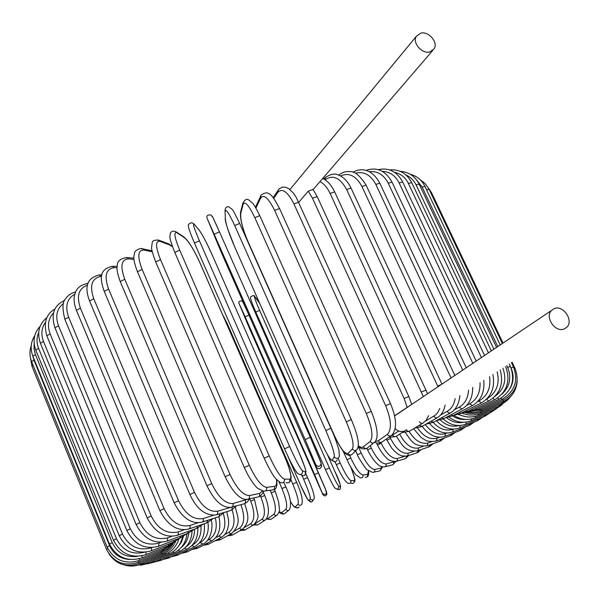 <?xml version="1.0" encoding="UTF-8"?>
<svg xmlns="http://www.w3.org/2000/svg" width="599" height="599" viewBox="0 0 599 599"><rect width="100%" height="100%" fill="white"/><g stroke="black" fill="none" stroke-linecap="round" stroke-linejoin="round"><path stroke-width="0.9" d="M564.176 328.963L566.841 327.204C573.947 320.585 563.225 304.711 554.3 308.59L551.462 310.492C544.513 317.185 555.333 332.932 564.176 328.963M395.19 428.592C398.058 431.355 401.143 432.186 404.437 431.085L406.639 429.678M290.777 188.535L289.864 189.501M298.796 202.245L308.283 191.141L313.022 189.426M394.831 415.631L407.185 407.327L404.123 398.47L312.506 198.269L308.283 191.141M420.723 33.14L416.283 36.382C412.142 42.858 422.063 54.247 429.835 51.933L434.155 48.811C438.408 42.372 428.577 30.901 420.723 33.14M410.517 405.224L407.185 407.327M254.882 523.803L262.115 519.153C265.559 515.567 265.147 508.222 260.887 497.133L260.363 495.905M255.099 523.676L256.29 524.866L257.63 524.919L264.736 520.389M262.115 519.153L263.59 520.449L265.364 519.992C269.662 515.215 269.445 507.054 264.706 495.515L263.013 491.614M260.887 497.133L264.706 495.515M244.564 527.457L250.644 523.773C254.889 519.85 254.919 512.295 250.741 501.116L249.731 498.765M250.741 501.116L254.508 499.536L253.804 497.896M250.644 523.773L252.059 525.083L253.766 524.731C257.263 520.606 258.618 517.162 257.832 514.391L254.508 499.536M242.415 529.306L245.276 529.83L253.22 525.061M234.479 531.073L239.548 528.153C244.579 523.9 245.043 516.136 240.925 504.86L240.858 504.702M240.925 504.86L241.584 504.508M239.548 528.153L240.91 529.471L242.543 529.209C251.063 520.486 247.417 513.47 244.781 503.632M229.986 534.39L232.637 534.885L242.063 529.486M224.805 534.518L228.885 532.256C234.359 528.138 235.452 520.703 232.157 509.951M228.885 532.256L230.196 533.597L231.761 533.409C241.869 523.144 237.511 516.944 235.414 507.413M217.999 539.16L220.454 539.639L231.334 533.649M215.655 537.7L218.732 536.053C224.79 531.792 226.34 524.327 223.382 513.65M218.732 536.053L221.473 537.31L223.966 535.431L226.055 532.751L227.605 529.329L228.533 524.941L228.608 520.067L226.789 511.681M206.535 543.585L208.804 544.072L221.098 537.513M207.112 540.583L209.148 539.527C215.543 535.334 217.609 528.093 215.341 517.813M209.148 539.527L211.761 540.875C218.949 536.39 221.338 528.311 218.934 516.638M195.671 547.636L197.767 548.137L211.425 541.047M199.242 543.121L200.208 542.634C206.648 538.726 209.231 531.994 207.965 522.44M200.208 542.634L202.694 544.079C210.301 541.646 213.529 526.948 211.297 520.441M185.488 551.282L187.42 551.821L202.395 544.229M192.129 545.285C198.569 541.489 201.519 535.109 200.964 526.139M192.017 545.397L194.331 546.902C202.11 542.409 205.397 534.697 204.199 523.766M176.069 554.494L177.836 555.078L194.076 547.029M185.982 546.872C191.74 542.956 194.593 537.056 194.533 529.157M184.769 548.063L186.753 549.305C194.368 545.112 198.067 537.984 197.872 527.921M167.495 557.242L169.105 557.879L186.529 549.418M181.115 547.598C185.578 544.027 188.116 539.175 188.737 533.05M178.36 550.204L180.029 551.275C187.547 547.276 191.56 540.575 192.069 531.171M159.858 559.496L161.303 560.192L179.842 551.365M177.97 546.902L181.467 542.058L183.489 536.315M172.856 551.806L174.234 552.772C181.669 548.939 185.915 542.597 186.978 533.731M153.239 561.226L154.527 561.997L174.077 552.84M177.955 541.444L178.861 539.13M168.319 552.87L169.435 553.776C176.353 550.346 180.703 544.716 182.478 536.891M147.721 562.394L148.844 563.247L169.307 553.828M164.807 553.364L165.691 554.27C172.145 551.17 176.503 546.153 178.749 539.22M143.393 562.97L144.344 563.921L165.601 554.307M162.389 553.281L163.07 554.225C168.985 551.477 173.231 547.089 175.807 541.054M140.323 562.933L141.102 563.988L163.018 554.247M161.138 552.585L161.633 553.626C166.754 551.32 170.7 547.726 173.455 542.851M138.594 562.259L139.193 563.427L161.625 553.633M30.369 357.498L32.009 366.341L33.117 365.345M107.79 548.549L106.495 549.335L32.009 366.341M161.116 551.305L161.43 552.465L138.698 562.221M138.249 560.889L138.676 562.229C124.203 566.774 113.481 562.476 106.495 549.335M31.612 361.639L33.956 360.089L109.639 545.741L107.131 547.067L31.612 361.639C29.538 356.368 29.411 351.074 31.23 345.758M32.78 356.046L33.956 360.089M109.639 545.741C113.578 554.262 120.264 558.852 129.684 559.503M162.374 549.44L162.494 550.728L139.679 560.335M139.342 558.755L139.612 560.365C125.049 564.827 114.222 560.394 107.131 547.067M32.848 356.21L35.431 354.563L112.193 542.612L109.437 544.049L32.848 356.21C30.077 348.873 30.736 341.969 34.824 335.492M34.158 343.766L34.046 349.217L35.431 354.563M112.193 542.612C117.411 553.162 125.82 557.736 137.411 556.336M164.942 546.984L164.867 548.414L142.165 557.781M141.926 555.85L142.053 557.826C127.512 562.161 116.64 557.564 109.437 544.049M35.775 350.086L38.591 348.333L116.476 538.733L113.473 540.283L35.775 350.086C32.511 341.003 33.971 333.066 40.17 326.275M38.673 332.692C36.517 337.746 36.494 342.957 38.591 348.333M116.476 538.733C122.54 550.503 131.825 555.018 144.322 552.278M168.843 543.929L168.566 545.517L146.193 554.554M146.014 552.136L146.021 554.622C131.645 558.777 120.796 553.993 113.473 540.283M40.425 343.279L43.487 341.437L122.51 534.113L119.261 535.761L40.425 343.279C36.794 332.677 38.965 324.104 46.947 317.56M45.314 322.517C41.466 328.177 40.859 334.482 43.487 341.437M122.51 534.113C129.144 546.692 138.856 551.23 151.629 547.726L152.004 547.576M174.092 540.291L173.598 542.058L151.772 550.661M151.629 547.726L151.54 550.751C137.463 554.674 126.703 549.672 119.261 535.761M46.827 335.837L50.136 333.905L130.312 528.752L126.823 530.504L46.827 335.837C43.345 322.786 46.101 313.846 55.101 309.017M53.648 312.843C48.249 318.533 47.074 325.549 50.136 333.905M130.312 528.752C137.006 541.518 146.553 546.288 158.967 543.068L161.138 542.237M180.673 536.075L179.955 538.037L158.915 546.116M158.967 543.068L158.615 546.228C144.973 549.867 134.371 544.626 126.823 530.504M54.981 327.818L58.522 325.804L139.874 522.695L136.138 524.544L54.981 327.818C49.5 310.387 57.579 303.611 64.655 300.488M63.509 303.446C56.755 308.71 55.101 316.16 58.522 325.804M139.874 522.695C146.598 535.633 155.92 540.665 167.832 537.79L171.906 536.285M188.558 531.298L187.622 533.492L167.6 540.934M167.832 537.79L167.218 541.077C154.16 544.386 143.797 538.875 136.138 524.544M64.857 319.282L68.63 317.193L151.15 515.964L147.182 517.91L64.857 319.282C62.184 308.5 62.416 301.701 65.568 298.879C67.897 295.337 71.251 293.031 75.631 291.945M74.815 294.214C66.931 298.646 64.864 306.306 68.63 317.193M151.15 515.964C157.896 529.082 166.911 534.398 178.195 531.919L184.245 529.763M197.707 525.989L196.539 528.438L177.791 535.154M178.195 531.919L178.427 534.181L177.304 535.334C164.98 538.269 154.939 532.459 147.182 517.91M76.41 310.297L80.408 308.141L164.074 508.626L159.888 510.655L76.41 310.297C74.066 304.307 73.527 298.983 74.793 294.319C76.006 290.65 77.428 285.768 87.409 283.484L86.795 283.559M87.529 285.146C78.679 288.336 76.298 296.003 80.408 308.141M87.948 283.671L87.409 283.484L88.038 283.402M164.074 508.626C170.827 521.909 179.468 527.532 189.995 525.495L198.104 522.74M208.048 520.164L206.655 522.927L189.426 528.82M189.995 525.495L190.145 527.839L188.82 529.029C177.364 531.545 167.72 525.413 159.888 510.655M89.565 300.945L93.766 298.744L178.562 500.727L174.167 502.831L89.565 300.945C84.047 286.382 87.312 277.726 99.352 274.986L98.603 275.038M101.628 276.334L100.879 276.386C91.744 278.273 89.371 285.723 93.766 298.744M100.879 276.386L99.352 274.986L101.912 274.821M178.562 500.727C185.301 514.167 193.492 520.119 203.128 518.584L213.461 515.282M219.496 513.845L219.444 515.717L218.373 516.885L202.425 521.976M203.128 518.584C203.705 520.583 203.211 521.796 201.661 522.223C191.216 524.267 182.051 517.806 174.167 502.831M189.898 494.504L104.211 291.339L108.599 289.085L194.48 492.356L189.905 494.519C196.554 508.895 205.157 515.717 215.715 514.968C217.467 514.578 218.066 513.336 217.504 511.239L230.757 507.353M117.119 267.678L114.087 267.678C105.873 268.929 104.039 276.064 108.599 289.085M114.087 267.678L112.634 266.315L111.736 266.323M194.48 492.356C201.197 505.945 208.864 512.235 217.504 511.239M231.918 507.098C232.419 509.128 231.82 510.326 230.113 510.692L216.673 514.683M120.227 281.56L124.779 279.284L211.694 483.58L206.954 485.804L120.227 281.56M133.981 259.36L128.456 258.88C121.275 259.464 120.047 266.263 124.779 279.284M128.456 258.88L127.153 257.577L126.082 257.495M211.694 483.58C218.358 497.305 225.456 503.961 232.974 503.534L247.222 499.416M245.343 500.337C245.882 502.516 245.178 503.759 243.231 504.081L232.06 507.016M232.974 503.534C233.52 505.751 232.809 507.016 230.832 507.338C222.259 507.974 214.3 500.794 206.954 485.804M137.448 271.729L142.143 269.438L230.023 474.513L225.149 476.774L137.448 271.729M152.236 251.782L143.85 250.075C137.8 249.993 137.231 256.447 142.143 269.438M143.85 250.075L142.772 248.885L141.521 248.66M230.023 474.513C236.627 488.357 243.082 495.373 249.394 495.553L259.584 493.434L262.302 490.985M259.584 493.434C260.101 495.77 259.255 497.028 257.053 497.2L248.42 499.049M249.394 495.553C249.918 497.934 249.064 499.214 246.825 499.386C240.019 499.723 232.794 492.183 225.149 476.774M155.695 261.958L160.51 259.667L249.266 465.243L244.287 467.534L155.695 261.958M172.519 246.751L169.697 244.954L160.113 241.375C155.276 240.611 155.411 246.713 160.51 259.667M160.113 241.375L159.341 240.386L157.941 239.922M249.266 465.243C255.795 479.185 261.568 486.568 266.592 487.376L274.462 486.366C276.259 486.029 276.963 483.797 276.558 479.679M169.697 244.954L167.742 243.538M274.462 486.366C274.934 488.964 273.908 490.199 271.392 490.079L265.582 490.873M266.592 487.376C267.064 490.027 266.023 491.285 263.463 491.158L257.607 488.207C256.814 487.818 250.771 481.776 244.287 467.534M174.856 252.434L179.678 250.075L269.221 455.876L264.219 458.198M269.221 455.876C275.652 469.908 280.706 477.65 284.375 479.095L289.834 479.215C292.125 477.905 290.515 470.649 285.004 457.449L199.692 262.317C193.889 249.633 188.782 241.397 184.357 237.616L177.064 232.861C173.515 231.446 174.384 237.182 179.678 250.075M177.064 232.861L175.215 231.424M184.357 237.616L182.905 236.291M289.834 479.215C290.163 482.24 288.89 483.386 286.015 482.652M284.375 479.095C284.712 482.18 283.409 483.348 280.482 482.599L275.952 478.968C272.942 475.539 269.011 468.613 264.159 458.183M194.458 243.037L284.518 448.808L194.458 243.037L199.415 240.791L289.639 446.532L284.54 448.838C290.867 462.937 295.195 471.024 297.531 473.083M289.639 446.532C295.966 460.631 300.271 468.725 302.547 470.807L305.52 472.064C306.493 471.361 304.15 464.435 298.489 451.294L212.757 256.207C207.044 243.471 202.604 234.913 199.445 230.525L194.518 224.64C192.301 222.588 193.934 227.972 199.415 240.791M194.518 224.64L193.095 223.3M199.445 230.525L198.733 229.604M194.428 242.969C188.236 228.241 187.906 225.756 188.528 224.498C190.542 222.326 192.511 222.311 194.428 224.453L199.355 230.353C203.061 235.751 207.531 244.377 212.772 256.222L212.795 256.305M212.772 256.222L298.512 451.332M305.52 472.064C305.497 475.733 303.933 476.617 300.84 474.73M302.547 470.807C302.517 474.543 300.93 475.449 297.77 473.524C295.187 471.039 290.77 462.81 284.532 448.831M214.502 234.074L219.481 231.865L310.289 437.315L305.153 439.584L207.381 218.912L221.293 252.404L307.257 447.363L316.414 467.19L315.853 464.846L305.153 439.584M212.286 216.801C211.432 214.143 213.836 219.174 219.489 231.888M207.134 218.216C206.206 215.895 207.464 214.779 210.923 214.884L213.049 217.804L219.481 231.865L310.275 437.292L320.809 462.256M321.491 465.341L321.581 465.82C320.607 469.129 318.885 469.586 316.414 467.19M320.974 462.78L321.131 463.446C320.136 466.823 318.376 467.287 315.853 464.846M330.918 428.337L239.667 223.427C235.212 214.262 232.726 209.583 232.195 209.38L228.601 206.745C226.489 206.483 225.299 207.733 225.037 210.504L225.396 219.346C226.04 224.812 229.11 233.947 234.628 246.758L320.884 441.381C326.822 454.386 330.611 460.661 332.258 460.204L334.212 456.76C334.706 453.458 331.906 444.713 325.819 430.531L234.696 225.576L239.667 223.427L330.888 428.263M234.696 225.576C228.863 212.93 225.718 208.205 225.246 211.41M334.212 456.76C336.121 459.021 337.843 458.909 339.378 456.423L338.914 450.014C337.177 443.522 333.987 435.436 333.523 434.402L330.91 428.278L325.819 430.531M225.037 210.504L225.396 219.346M320.914 441.433L234.658 246.855M337.319 459.875C335.807 462.308 334.122 462.421 332.258 460.204M243.022 202.582L243.074 204.439L240.798 213.304C240.154 219.256 242.535 228.638 247.941 241.464L334.414 435.585C340.479 448.501 344.994 454.446 347.959 453.428L352.399 448.928C354.279 445.027 352.234 435.99 346.274 421.801L254.822 217.669L259.779 215.662M254.822 217.669C248.825 205.128 244.909 200.717 243.074 204.439M351.328 419.622L346.274 421.801M240.723 211.537L240.798 213.304M356.195 450.291L352.736 453.728C351.081 455.569 349.487 455.472 347.959 453.428M247.934 241.584C242.273 228.197 239.832 218.321 240.618 211.964L242.887 203.076C244.759 199.692 246.646 198.598 248.555 199.796L252.628 203.151C253.774 204.252 256.147 208.4 259.749 215.595L351.321 419.592C357.805 434.837 359.789 444.713 357.259 449.228C355.581 451.107 353.957 451.01 352.399 448.928M358.382 445.926L360.823 447.296L362.814 447.258L370.197 441.418C373.424 436.971 372.121 427.656 366.296 413.49L274.642 210.429L279.538 208.512M260.85 195.783L260.662 198.082L255.9 208.018M274.642 210.429C268.487 198.007 263.83 193.896 260.662 198.082M371.268 411.371L366.296 413.49M256.162 205.562L256.013 207.763M373.746 442.908L367.831 447.603C366.184 449.07 364.694 448.846 363.353 446.929M255.474 207.291L260.55 196.382C259.876 194.735 266.922 191.47 268.202 193.514C270.613 193.574 274.379 198.554 279.508 208.445L371.253 411.341C377.662 427.327 378.83 437.584 374.757 442.114C373.08 443.604 371.56 443.372 370.197 441.418M375.348 441.448L378.283 440.767L387.426 434.327C391.933 429.363 391.342 419.817 385.644 405.688L293.944 203.945L298.736 202.125M278.176 189.905L277.824 192.384L273.758 198.486M293.944 203.945C287.647 191.65 282.271 187.794 277.824 192.384M390.503 403.636L385.644 405.688M390.818 435.892L382.484 441.695C380.897 442.908 379.496 442.601 378.283 440.767M273.047 197.595L279.284 188.685L282.855 187.053L285.895 187.33L288.958 188.827L293.24 192.938L296.093 197.064L390.488 403.606C396.755 418.694 397.159 429.251 391.694 435.278C390.084 436.514 388.661 436.192 387.426 434.327M404.385 431.108L396.531 436.132C395.026 437.15 393.715 436.776 392.585 435.009L398.777 431.01M391.312 435.623L392.585 435.009M312.506 198.269L317.171 196.547M408.84 396.508L404.123 398.47M423.351 396.598L330.139 193.455L334.654 191.845M330.139 193.455C327.353 187.584 323.954 183.653 319.948 181.647M426.076 390.046L421.531 391.918M422.542 423.343L409.364 431.287L407.664 431.265L406.242 429.932M428.637 415.616L426.308 420.026L423.171 422.961C421.763 423.845 420.513 423.403 419.427 421.659M438.004 386.752L346.664 189.531L351.014 188.034M325.422 177.319L324.995 179.797C332.834 174.399 340.052 177.641 346.664 189.531M425.425 421.075L435.495 415.07L437.779 412.531L439.771 408.496M441.59 384.341L437.697 386.085M436.851 417.945L422.22 426.323L419.068 425.425M445.154 405.051C443.904 411.101 441.313 415.302 437.375 417.638L435.54 417.855L433.901 416.193M451.077 377.962L361.946 186.521L366.101 185.143M339.146 174.796L338.772 175.118M361.946 186.521C356.053 175.769 348.925 172.25 340.561 175.956M440.52 415.062L447.168 411.378C451.406 408.915 454.072 404.669 455.158 398.657M449.946 413.19L433.624 422.183L430.861 421.367M459.845 395.662C459.036 403.966 455.884 409.731 450.388 412.951L448.711 413.04L447.168 411.378M462.713 370.145L375.843 184.425L379.796 183.167M375.843 184.425C370.646 174.766 363.81 171.044 355.342 173.276M454.274 409.843L459.141 407.238C464.899 403.883 468.036 398.17 468.553 390.091M461.724 409.117L443.934 418.611L441.53 417.825M472.731 387.426C472.693 397.616 469.144 404.782 462.091 408.922L459.141 407.238M472.851 363.331L388.272 183.242L392.008 182.096M388.272 183.242C383.757 174.676 377.422 170.835 369.269 171.718M466.614 405.418L469.728 403.793C476.954 399.548 480.391 392.532 480.031 382.761M472.117 405.748L453.076 415.624L450.995 414.845M483.775 380.365C484.778 392.098 480.99 400.506 472.416 405.59L469.728 403.793M481.439 357.558L399.151 182.942L402.663 181.916M399.151 182.942C395.347 175.544 389.739 171.688 382.334 171.359M477.478 401.772L478.871 401.06C487.511 395.917 491.075 387.785 489.563 376.659M481.049 403.082L460.99 413.243L459.216 412.441M492.925 374.51C495.208 387.441 491.322 396.92 481.289 402.962L478.871 401.06M488.455 352.841L408.436 183.504L411.715 182.59M408.436 183.504C405.388 177.424 400.776 173.703 394.599 172.347M486.792 398.904C496.564 392.824 500.015 383.787 497.17 371.799M488.499 401.128L467.647 411.461L466.149 410.629M500.18 369.875C503.901 383.674 500.068 394.067 488.679 401.038L486.568 399.136M493.89 349.187L416.095 184.896L419.143 184.088M416.095 184.896C413.872 180.344 410.547 177.064 406.122 175.065M494.841 396.516C504.351 389.245 507.024 379.796 502.868 368.153M505.653 366.588L505.646 366.566C510.805 380.927 507.113 392.008 494.572 399.818L492.947 398.26M494.437 399.885L473.015 410.285L471.772 409.416M497.776 346.574L422.115 187.06L424.938 186.364M422.115 187.06L416.814 180.202M502.112 394C509.869 386.437 511.718 377.587 507.667 367.434L506.814 365.637M510.423 366.431L507.667 367.434M498.877 399.323L477.089 409.709L476.085 408.795M509.292 364.05L510.408 366.401C515.499 380.56 511.681 391.521 498.96 399.286L497.754 397.938M426.623 189.913L429.109 189.359M510.183 388.264C513.613 381.96 514.017 375.476 511.404 368.812M513.523 367.015L511.059 367.891M501.82 399.443L479.874 409.716L479.095 408.75M511.456 362.665L513.508 366.992C518.532 380.949 514.653 391.761 501.872 399.421L500.996 398.185M430.831 192.968L431.699 193.028M515.005 368.303L514.167 368.497M467.385 412.179L472.476 412.471L476.527 411.925L481.371 410.293L480.825 409.267M481.386 410.285L503.317 400.199L502.718 399.001M465.049 412.554C470.739 414.134 476.272 413.752 481.656 411.401L481.296 410.33M481.678 411.393L503.355 401.592L502.973 400.357M462.323 413.31C468.545 415.684 474.678 415.586 480.72 413.033L480.54 411.872M480.78 413.011L502.029 403.561L501.85 402.273M458.594 414.283C465.273 417.593 471.945 417.877 478.623 415.159L478.608 413.849M478.721 415.114L499.401 406.085L499.409 404.729M458.115 414.448L464.989 416.56M453.877 415.377C460.916 419.817 468.104 420.603 475.426 417.735L475.546 416.23M475.561 417.675L495.538 409.11L495.717 407.694M452.552 415.893C456.73 418.664 461.185 419.839 465.917 419.42M449.07 417.189C456.221 422.415 463.589 423.605 471.173 420.738L471.42 418.986M471.346 420.67L490.506 412.599L490.851 411.116M446.562 417.668C451.803 421.928 457.426 423.463 463.424 422.288M443.185 419.001C450.433 425.275 458.01 426.99 465.925 424.137L466.284 422.078M466.134 424.055L484.374 416.522L484.876 414.972M440.37 420.064C446.233 425.522 452.477 427.342 459.111 425.507M436.334 420.693C443.627 428.315 451.429 430.718 459.747 427.896L460.174 425.462M460.002 427.791L477.216 420.842L477.875 419.203M433.257 422.4C439.456 429.191 446.105 431.46 453.188 429.206L453.48 429.094M429.775 423.71C436.963 431.864 444.6 434.619 452.709 431.976L453.188 429.206M453.009 431.864L469.114 425.507L469.923 423.785M425.297 424.556C431.415 432.635 438.154 435.63 445.514 433.549L446.929 433.002M422.13 426.391C429.213 435.495 436.791 438.82 444.862 436.357L445.514 433.549M445.214 436.222L460.144 430.486L461.088 428.674M417.54 427.993C423.486 436.574 430.007 439.966 437.098 438.146L439.636 437.203M413.602 428.704L421.247 437.637L425.178 440.025C427.589 441.478 431.287 441.792 436.274 440.991L437.098 438.146M436.686 440.842L450.373 435.75L451.459 433.826M409.087 431.407C414.867 440.632 421.172 444.488 428.008 442.975L431.662 441.673M405.343 432.583C411.131 440.07 412.704 446.884 427.02 445.851L428.008 442.975M427.499 445.678L439.868 441.246L441.096 439.202M399.69 434.103C405.298 444.495 411.506 449.123 418.312 448L423.096 446.375M396.366 436.274C401.981 444.698 404.849 451.788 417.151 450.912L418.394 449.894L418.312 448M417.713 450.718L428.719 446.959L430.075 444.757M390.189 437.584L390.578 438.446C396.059 449.025 401.884 453.945 408.061 453.196L414.021 451.294M386.407 438.962L386.961 440.183L390.578 438.446M386.961 440.183L391.664 448.022L394.494 451.212L398.305 454.274L401.667 455.884L406.728 456.131L408.099 455.12L408.061 453.196M407.402 455.914L416.971 452.829L418.469 450.463M380.889 442.639L381.159 443.23C386.527 453.81 391.918 458.909 397.339 458.52L404.602 456.393M376.576 442.99L377.475 444.982L381.159 443.23M377.475 444.982C380.395 450.912 383.42 455.225 386.565 457.928C388.032 460.114 391.117 461.305 395.812 461.485L397.317 460.496L397.339 458.52M396.62 461.237L405.388 458.662L406.227 457.778L406.317 456.228M370.257 445.678L371.35 448.097C376.606 458.684 381.556 463.97 386.198 463.948L394.501 461.627M366.932 448.344L367.614 449.856L371.35 448.097M367.614 449.856C368.49 451.668 368.557 452.387 373.14 459.351C378.179 465.318 376.711 463.282 378.261 464.757C379.13 465.962 381.189 466.688 384.446 466.928L386.108 465.992L386.198 463.948M385.449 466.666L392.757 464.787L393.715 463.768L393.67 462.024M358.307 446.555L361.204 453.031C366.348 463.633 370.848 469.107 374.704 469.459L380.769 468.193L382.132 466.786M355.649 450.83L357.423 454.791L361.204 453.031M357.423 454.791C356.51 454.821 367.269 471.503 367.187 469.751L372.668 472.424C374.45 472.282 375.131 471.293 374.704 469.459M373.933 472.154L378.763 471.121C380.515 470.979 381.189 469.998 380.769 468.193M349.599 455.315L350.789 457.988C355.821 468.62 359.872 474.288 362.919 475.007L367.554 474.415L368.497 470.851M347.031 459.762L350.789 457.988M342.972 450.792L349.142 464.277C353.26 471.346 355.611 474.962 356.21 475.127L360.501 477.912C362.492 478.002 363.301 477.036 362.919 475.007M365.165 477.276C367.135 477.366 367.928 476.415 367.554 474.415M338.158 458.467L340.157 462.96C345.084 473.614 348.67 479.492 350.917 480.578L354.099 480.653C355.244 480.091 354.226 475.786 351.029 467.729M336.331 464.719L340.157 462.96M335.021 461.814L336.309 464.712C340.824 474.955 344.702 481.132 347.937 483.251C350.19 483.82 351.186 482.929 350.917 480.578M351.164 483.281C353.388 483.842 354.368 482.966 354.099 480.653M257.263 299.635L254.904 296.872C253.714 295.906 255.286 300.399 259.607 310.357L329.368 467.901C334.19 478.601 337.312 484.673 338.742 486.133L340.472 486.867C340.928 486.208 338.944 480.81 334.527 470.679L327.353 454.499M259.756 303.491L257.817 300.354M339.895 489.331C341.423 487.077 339.633 480.862 334.527 470.679L327.368 454.521M325.489 469.631L255.825 312.072L259.607 310.357M334.916 487.863C333.456 486.418 330.319 480.353 325.504 469.653L329.368 467.901M253.864 295.854L254.904 296.872M259.734 303.438L254.837 296.73C254.44 295.105 253.033 295.195 250.607 296.984C249.993 297.77 251.73 302.794 255.825 312.072L325.497 469.653C330.461 480.63 333.665 486.815 335.103 488.2C337.522 489.668 338.734 488.986 338.742 486.133M337.042 489.098C339.416 490.274 340.554 489.533 340.472 486.867M249.162 327.653L322.951 494.729L314.587 474.528L245.148 316.811L239.203 303.88L249.154 327.638M308.515 450.208L326.418 491.472M242.954 302.24L247.889 312.73M239.203 303.88L239.113 303.626C238.252 301.963 239.128 301.05 241.749 300.863C242.108 299.807 245.006 306.284 245.792 308.043L248.121 313.262M245.148 316.811L248.944 315.119M314.587 474.528L318.473 472.791L308.268 449.647M322.621 493.366C324.546 495.231 325.886 494.879 326.635 492.296L326.515 491.772M322.951 494.729C324.845 496.564 326.163 496.219 326.904 493.673L326.829 493.314M305.894 473.869L307.542 477.628M287.767 455.959L300.78 485.699M287.662 455.734L300.773 485.692C305.295 495.777 308.096 500.824 309.166 500.801L310.312 498.787C310.492 496.608 308.268 490.117 303.656 479.32L302.076 475.718M303.656 479.32L307.542 477.598L305.902 473.861M310.312 498.787C311.757 500.517 313.075 500.427 314.258 498.518C314.453 494.954 312.214 487.983 307.542 477.598M309.166 500.801C310.589 502.501 311.884 502.419 313.052 500.532M290.418 501.475C292.889 505.631 294.558 507.39 295.419 506.761L298.04 504.103C299.036 501.565 297.276 494.864 292.761 483.999L291.009 479.986M226.714 324.037L227.44 324.141M292.761 483.999L296.625 482.345M298.04 504.103C299.223 505.706 300.473 505.781 301.784 504.313C303.191 500.562 301.477 493.224 296.64 482.3L227.433 324.052L222.671 314.789M295.419 506.761C296.587 508.341 297.823 508.409 299.118 506.971M279.082 511.816L281.785 512.579L285.873 509.292C287.692 506.395 286.389 499.484 281.957 488.544L279.089 481.94M281.957 488.544L285.79 486.942M285.873 509.292C286.914 510.805 288.097 510.977 289.429 509.794C291.661 504.53 290.463 496.893 285.828 486.875L283.978 482.629M281.785 512.579C282.81 514.077 283.978 514.241 285.289 513.073L288.628 510.423M266.75 518.532L268.322 518.232L273.878 514.316C276.513 511.067 275.66 503.939 271.317 492.932L270.149 490.244M271.317 492.932L275.158 491.285L274.327 489.353M273.878 514.316L275.435 515.604L277.27 515.005C279.112 512.392 279.838 510.348 279.426 508.888L278.602 501.745L275.158 491.285M268.322 518.232L269.31 519.303L270.711 519.483L276.558 515.507M253.175 525.083L257.652 524.911M244.706 530.167L240.042 530.647M232.142 535.169L227.261 535.888M220.02 539.879L214.906 540.815M208.422 544.274L203.068 545.389M197.43 548.317L191.822 549.59M187.12 551.971L181.25 553.379M177.574 555.206L171.441 556.741M168.873 557.991L162.479 559.638M161.109 560.29L154.482 562.027M154.362 562.072L147.264 563.906M148.717 563.307L140.585 565.254M144.254 563.959L133.712 565.95M141.042 564.011C135.509 566.377 129.923 566.691 124.293 564.954M139.17 563.442C126.584 567.785 116.543 564.64 109.04 554.008M172.025 543.877L167.346 548.894L161.453 552.45M171.194 544.603L162.569 550.698M172.302 543.622L164.987 548.362M175.492 541.219L168.746 545.449M180.396 537.872L173.837 541.96M186.776 533.806L180.269 537.917M194.42 529.194L188.011 533.342M203.293 524.073L197.026 528.266M213.334 518.457L207.261 522.717M224.453 512.377L218.635 516.75M104.189 291.286C100.602 280.527 97.742 269.228 112.634 266.315L117.217 266.323M236.553 505.833L231.064 510.408M120.204 281.508C117.352 273.511 116.386 268.202 117.314 265.582C117.172 261.104 120.451 258.439 127.153 257.577L133.899 258.169M249.506 498.817L247.507 501.812L244.437 503.759M137.426 271.669C132.484 258.326 133.862 256.567 134.573 252.973C134.034 251.003 140.907 247.222 142.772 248.885L152.026 250.779M263.133 491.135C263.043 493.366 261.538 495.276 258.641 496.848M155.673 261.898C152.738 253.826 151.375 249.072 151.577 247.642L152.213 242.64C152.475 240.454 154.849 239.697 159.341 240.386L168.933 243.988L172.347 246.286M276.828 479.971C277.307 486.313 276.206 489.57 273.533 489.75M174.743 252.291C169.697 239.533 170.041 238.065 169.831 236.725L170.475 232.771C172.205 230.817 174.264 230.63 176.645 232.202L183.945 236.972C188.588 241 193.859 249.469 199.759 262.384L286.801 461.664L289.107 468.014L291.181 476.976L290.687 480.825L288.98 482.524M174.773 252.351L264.144 458.153M298.497 451.302L304.741 467.003L306.022 471.698L304.869 475.187M321.453 466.943L321.131 463.446L319.739 459.44L310.275 437.292M225.194 218.455C225.501 220.672 224.872 219.631 227.642 228.758L234.628 246.803M320.892 441.426C324.239 449.213 329.308 457.98 329.098 457.396L330.82 459.77L334.976 461.822M351.194 454.963C349 455.779 346.806 455.015 344.627 452.694L342.081 449.602C342.613 450.583 337.836 443.312 334.392 435.668L247.964 241.644M358.329 446.375C360.778 448.831 363.556 449.527 366.655 448.456M374.57 442.332C377.722 443.417 380.043 443.417 381.541 442.324M388.788 437.3L395.752 436.611M289.931 189.554L416.283 36.382M313.127 189.576L432.605 50.615M411.708 404.422L408.825 396.478L317.141 196.479L312.978 189.366M394.591 415.923L551.462 310.492M427.589 393.753L334.624 191.77C331.187 184.821 327.181 180.411 322.614 178.539M402.184 432.515L409.177 431.362M441.957 384.086L350.977 187.966C348.304 182.5 345.017 178.599 341.108 176.271C337.551 174.856 334.542 171.501 325.055 177.656L323.587 178.989M414.62 428.098L421.681 426.623M454.836 375.438L366.064 185.069C359.864 175.537 354.533 171.059 350.078 171.643C345.93 171.187 342.171 172.325 338.809 175.073L338.757 175.11M426.039 424.129L433.174 422.43M466.262 367.756L379.766 183.092C371.163 167.63 360.044 168.094 352.893 172.265M436.364 420.678L443.56 418.806M476.183 361.092L391.978 182.029C385.419 170.565 376.778 166.702 366.064 170.453M445.529 417.758L452.769 415.781M484.546 355.462L402.633 181.849C396.852 171.456 388.736 167.398 378.269 169.652M453.488 415.414L460.751 413.362M491.337 350.902L411.685 182.53C406.714 173.313 399.353 169.098 389.582 169.891M460.152 413.647L467.46 411.55M496.556 347.39L419.113 184.028C415.01 176.158 408.698 171.92 400.169 171.307M465.198 412.501L472.873 410.352M500.217 344.934L424.908 186.304C421.771 180.059 416.882 176.046 410.24 174.257M468.291 411.985L476.991 409.753M502.351 343.497L429.086 189.306L425.253 183.676L419.899 179.475M468.545 411.97L479.814 409.738M503.003 343.062L431.677 192.975L428.397 187.981M512.123 362.238L514.99 368.288C519.947 382.057 516.061 392.697 503.317 400.199M503.392 401.577C511.965 397.257 516.563 390.368 517.184 380.912M502.104 403.531L507.922 399.795L512.332 394.524M499.506 406.032L507.143 400.454M495.68 409.042L502.089 404.692M490.678 412.524L496.519 408.66M484.591 416.432L490.147 412.748M477.478 420.738L482.787 417.181M469.421 425.387L474.475 421.943M460.496 430.352L465.296 427.012M450.777 435.6L455.307 432.343M440.347 441.081L444.593 437.899M429.273 446.764L433.219 443.634M417.63 452.619L421.269 449.505M405.486 458.609L408.803 455.465M392.922 464.697L395.864 461.477M380.006 470.859L382.626 466.891M366.798 477.044C368.348 476.505 368.962 474.475 368.655 470.964M353.388 483.228C355.402 480.458 356.128 481.888 351.096 467.849M318.473 472.791L325.676 489.57L326.799 494.564M311.248 502.044L307.587 499.334L300.773 485.692M297.89 507.945L294.641 507.211C293.046 505.384 294.468 507.9 290.433 501.588M284.338 513.762C282.518 514.406 280.744 513.845 279.014 512.063M270.883 519.43L266.323 519.093"/></g></svg>
